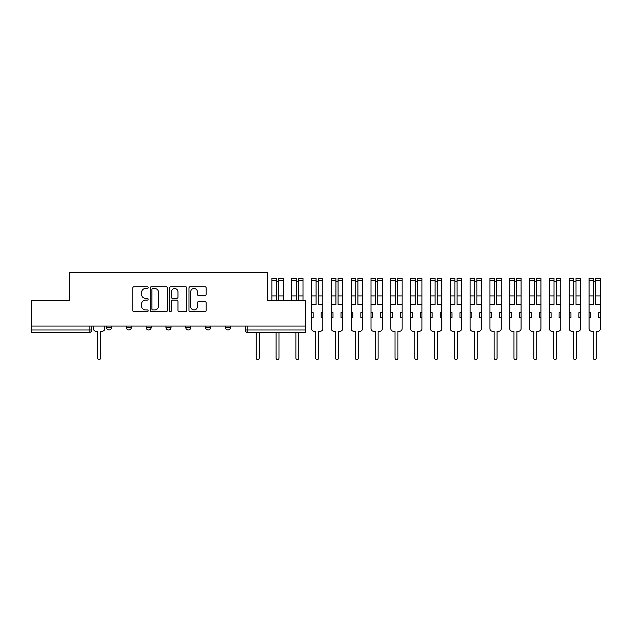 <?xml version="1.0" encoding="UTF-8"?>
<svg xmlns="http://www.w3.org/2000/svg" width="632" height="632" viewBox="0 0 632 632"><rect width="100%" height="100%" fill="white"/><g stroke="black" fill="none" stroke-linecap="round" stroke-linejoin="round"><path stroke-width="0.95" d="M148.141 287.623A0.877 0.877 0 0 0 147.272 286.746L134.016 286.746A1.248 1.248 0 0 0 132.767 287.995L132.767 310.454A1.248 1.248 0 0 0 134.016 311.702L147.272 311.702A0.877 0.877 0 0 0 148.141 310.825A0.877 0.877 0 0 0 147.272 309.949L145.558 309.949A3.99 3.99 0 0 1 141.56 305.959L141.56 304.087A3.99 3.99 0 0 1 145.558 300.097L147.272 300.097A0.877 0.877 0 0 0 148.141 299.22A0.877 0.877 0 0 0 147.272 298.351L145.558 298.351A3.99 3.99 0 0 1 141.56 294.362L141.56 292.49A3.99 3.99 0 0 1 145.558 288.492L147.272 288.492A0.877 0.877 0 0 0 148.141 287.623M225.419 326.041L225.419 327.439L230.498 327.439A2.544 2.544 0 0 1 227.955 329.983A2.544 2.544 0 0 1 225.419 327.439L225.419 326.041M205.59 326.041L205.59 327.439L210.669 327.439A2.544 2.544 0 0 1 208.133 329.983A2.544 2.544 0 0 1 205.59 327.439L205.59 326.041M165.94 327.439L165.94 326.041L165.94 327.439A2.544 2.544 0 0 0 168.475 329.983A2.544 2.544 0 0 1 165.94 327.439L171.019 327.439A2.544 2.544 0 0 1 168.475 329.983M126.281 327.439L126.281 326.041L126.281 327.439A2.544 2.544 0 0 0 128.825 329.983A2.544 2.544 0 0 1 126.281 327.439L131.369 327.439A2.544 2.544 0 0 1 128.825 329.983A2.544 2.544 0 0 0 131.369 327.439L131.369 326.041L131.369 327.439M204.934 295.547A1.248 1.248 0 0 0 206.182 294.299L206.182 287.995A1.248 1.248 0 0 0 204.934 286.746L190.216 286.746A1.248 1.248 0 0 0 188.968 287.995L188.968 310.454A1.248 1.248 0 0 0 190.216 311.702L204.934 311.702A1.248 1.248 0 0 0 206.182 310.454L206.182 302.839A1.248 1.248 0 0 0 204.934 301.59L198.638 301.59A1.248 1.248 0 0 0 197.389 302.839L197.389 306.615A3.334 3.334 0 0 1 194.048 309.949A3.334 3.334 0 0 1 190.714 306.615L190.714 291.834A3.334 3.334 0 0 1 194.048 288.492A3.334 3.334 0 0 1 197.389 291.834L197.389 294.299A1.248 1.248 0 0 0 198.638 295.547L204.934 295.547M31.6 326.041L31.6 300.745L69.473 300.745L69.473 272.408L267.486 272.408L267.486 300.745L305.359 300.745L305.359 326.041L31.6 326.041L31.6 329.983L91.711 329.983L91.711 326.041L91.711 329.983A2.544 2.544 0 0 1 89.175 332.519L31.6 332.519L31.6 329.983M167.385 287.995A1.248 1.248 0 0 0 166.137 286.746L151.419 286.746A1.248 1.248 0 0 0 150.171 287.995L150.171 310.454A1.248 1.248 0 0 0 151.419 311.702L166.137 311.702A1.248 1.248 0 0 0 167.385 310.454L167.385 287.995M170.814 286.746L185.539 286.746A1.248 1.248 0 0 1 186.788 287.995L186.788 310.454A1.248 1.248 0 0 1 185.539 311.702L179.235 311.702A1.248 1.248 0 0 1 177.987 310.454L177.987 301.346A1.248 1.248 0 0 0 176.739 300.097L172.56 300.097A1.248 1.248 0 0 0 171.319 301.346L171.319 310.825A0.877 0.877 0 0 1 170.442 311.702A0.877 0.877 0 0 1 169.574 310.825L169.574 287.995A1.248 1.248 0 0 1 170.814 286.746M245.24 326.041L245.24 329.983L305.359 329.983L305.359 332.519L247.784 332.519A2.544 2.544 0 0 1 245.24 329.983L245.24 326.041M305.359 326.041L305.359 329.983M230.498 327.439L230.498 326.041L230.498 327.439A2.544 2.544 0 0 1 227.955 329.983M210.669 327.439L210.669 326.041L210.669 327.439A2.544 2.544 0 0 1 208.133 329.983M190.848 326.041L190.848 327.439A2.544 2.544 0 0 1 188.304 329.983A2.544 2.544 0 0 1 185.761 327.439A2.544 2.544 0 0 0 188.304 329.983A2.544 2.544 0 0 0 190.848 327.439L190.848 326.041M185.761 326.041L185.761 327.439L190.848 327.439M171.019 326.041L171.019 327.439M151.19 326.041L151.19 327.439A2.544 2.544 0 0 1 148.654 329.983A2.544 2.544 0 0 1 146.111 327.439L151.19 327.439M146.111 326.041L146.111 327.439M111.54 326.041L111.54 327.439A2.544 2.544 0 0 1 108.996 329.983A2.544 2.544 0 0 1 106.46 327.439A2.544 2.544 0 0 0 108.996 329.983A2.544 2.544 0 0 0 111.54 327.439L111.54 326.041M106.46 326.041L106.46 327.439L111.54 327.439M152.794 288.492A0.877 0.877 0 0 0 151.917 289.369L151.917 309.08A0.877 0.877 0 0 0 152.794 309.949L154.603 309.949A3.99 3.99 0 0 0 158.593 305.959L158.593 292.49A3.99 3.99 0 0 0 154.603 288.492L152.794 288.492M177.987 291.897A3.334 3.334 0 0 0 174.653 288.555A3.334 3.334 0 0 0 171.319 291.897L171.319 297.103A1.248 1.248 0 0 0 172.56 298.351L176.739 298.351A1.248 1.248 0 0 0 177.987 297.103L177.987 291.897M93.433 326.041L93.433 328.711A2.544 2.544 0 0 0 95.969 331.255L97.628 331.255L97.628 358.131A1.462 1.462 0 0 0 99.09 359.592A1.462 1.462 0 0 0 100.551 358.131L100.551 331.255L102.202 331.255A2.544 2.544 0 0 0 104.738 328.711L104.738 326.041M256.237 332.519L256.237 358.131A1.462 1.462 0 0 0 257.698 359.592A1.462 1.462 0 0 0 259.16 358.131L259.16 332.519M278.601 300.745L278.601 278.38L283.175 278.38L283.175 300.745M276.445 281.556L278.601 281.556M276.058 332.519L276.058 358.131A1.462 1.462 0 0 0 277.519 359.592A1.462 1.462 0 0 0 278.981 358.131L278.981 332.519M276.445 300.745L276.445 278.38L271.871 278.38L271.871 280.497L276.445 280.497M271.871 300.745L271.871 280.497M298.43 300.745L298.43 278.38L303.005 278.38L303.005 300.745M296.266 281.556L298.43 281.556M295.887 332.519L295.887 358.131A1.462 1.462 0 0 0 297.348 359.592A1.462 1.462 0 0 0 298.81 358.131L298.81 332.519M296.266 300.745L296.266 278.38L291.692 278.38L291.692 280.497L296.266 280.497M291.692 300.745L291.692 280.497M311.521 317.778L313.172 317.778L313.172 312.698L311.521 312.698L311.521 328.711A2.544 2.544 0 0 0 314.065 331.255L315.716 331.255L315.716 358.131A1.462 1.462 0 0 0 317.177 359.592A1.462 1.462 0 0 0 318.639 358.131L318.639 331.255L320.29 331.255A2.544 2.544 0 0 0 322.834 328.711L322.834 278.38L318.259 278.38L318.259 280.497L322.834 280.497M322.834 312.698L321.182 312.698L321.182 317.778L322.834 317.778M318.259 280.497L318.259 304.434L322.834 304.434M316.095 281.556L318.259 281.556M311.521 312.698L311.521 304.434L316.095 304.434L316.095 278.38L311.521 278.38L311.521 280.497L316.095 280.497M311.521 304.434L311.521 280.497M331.35 317.778L333.001 317.778L333.001 312.698L331.35 312.698L331.35 328.711A2.544 2.544 0 0 0 333.886 331.255L335.537 331.255L335.537 358.131A1.462 1.462 0 0 0 336.998 359.592A1.462 1.462 0 0 0 338.46 358.131L338.46 331.255L340.119 331.255A2.544 2.544 0 0 0 342.655 328.711L342.655 278.38L338.081 278.38L338.081 280.497L342.655 280.497M342.655 312.698L341.003 312.698L341.003 317.778L342.655 317.778M338.081 280.497L338.081 304.434L342.655 304.434M335.924 281.556L338.081 281.556M331.35 312.698L331.35 304.434L335.924 304.434L335.924 278.38L331.35 278.38L331.35 280.497L335.924 280.497M331.35 304.434L331.35 280.497M351.171 317.778L352.822 317.778L352.822 312.698L351.171 312.698L351.171 328.711A2.544 2.544 0 0 0 353.715 331.255L355.366 331.255L355.366 358.131A1.462 1.462 0 0 0 356.827 359.592A1.462 1.462 0 0 0 358.289 358.131L358.289 331.255L359.94 331.255A2.544 2.544 0 0 0 362.484 328.711L362.484 278.38L357.91 278.38L357.91 280.497L362.484 280.497M362.484 312.698L360.833 312.698L360.833 317.778L362.484 317.778M357.91 280.497L357.91 304.434L362.484 304.434M355.745 281.556L357.91 281.556M351.171 312.698L351.171 304.434L355.745 304.434L355.745 278.38L351.171 278.38L351.171 280.497L355.745 280.497M351.171 304.434L351.171 280.497M371 317.778L372.651 317.778L372.651 312.698L371 312.698L371 328.711A2.544 2.544 0 0 0 373.544 331.255L375.195 331.255L375.195 358.131A1.462 1.462 0 0 0 376.656 359.592A1.462 1.462 0 0 0 378.118 358.131L378.118 331.255L379.769 331.255A2.544 2.544 0 0 0 382.313 328.711L382.313 278.38L377.738 278.38L377.738 280.497L382.313 280.497M382.313 312.698L380.662 312.698L380.662 317.778L382.313 317.778M377.738 280.497L377.738 304.434L382.313 304.434M375.574 281.556L377.738 281.556M371 312.698L371 304.434L375.574 304.434L375.574 278.38L371 278.38L371 280.497L375.574 280.497M371 304.434L371 280.497M390.829 317.778L392.48 317.778L392.48 312.698L390.829 312.698L390.829 328.711A2.544 2.544 0 0 0 393.365 331.255L395.016 331.255L395.016 358.131A1.462 1.462 0 0 0 396.477 359.592A1.462 1.462 0 0 0 397.939 358.131L397.939 331.255L399.598 331.255A2.544 2.544 0 0 0 402.134 328.711L402.134 278.38L397.56 278.38L397.56 280.497L402.134 280.497M402.134 312.698L400.483 312.698L400.483 317.778L402.134 317.778M397.56 280.497L397.56 304.434L402.134 304.434M395.403 281.556L397.56 281.556M390.829 312.698L390.829 304.434L395.403 304.434L395.403 278.38L390.829 278.38L390.829 280.497L395.403 280.497M390.829 304.434L390.829 280.497M410.65 317.778L412.301 317.778L412.301 312.698L410.65 312.698L410.65 328.711A2.544 2.544 0 0 0 413.194 331.255L414.845 331.255L414.845 358.131A1.462 1.462 0 0 0 416.306 359.592A1.462 1.462 0 0 0 417.768 358.131L417.768 331.255L419.419 331.255A2.544 2.544 0 0 0 421.963 328.711L421.963 278.38L417.389 278.38L417.389 280.497L421.963 280.497M421.963 312.698L420.312 312.698L420.312 317.778L421.963 317.778M417.389 280.497L417.389 304.434L421.963 304.434M415.224 281.556L417.389 281.556M410.65 312.698L410.65 304.434L415.224 304.434L415.224 278.38L410.65 278.38L410.65 280.497L415.224 280.497M410.65 304.434L410.65 280.497M430.479 317.778L432.13 317.778L432.13 312.698L430.479 312.698L430.479 328.711A2.544 2.544 0 0 0 433.023 331.255L434.674 331.255L434.674 358.131A1.462 1.462 0 0 0 436.135 359.592A1.462 1.462 0 0 0 437.597 358.131L437.597 331.255L439.248 331.255A2.544 2.544 0 0 0 441.792 328.711L441.792 278.38L437.218 278.38L437.218 280.497L441.792 280.497M441.792 312.698L440.141 312.698L440.141 317.778L441.792 317.778M437.218 280.497L437.218 304.434L441.792 304.434M435.053 281.556L437.218 281.556M430.479 312.698L430.479 304.434L435.053 304.434L435.053 278.38L430.479 278.38L430.479 280.497L435.053 280.497M430.479 304.434L430.479 280.497M450.308 317.778L451.959 317.778L451.959 312.698L450.308 312.698L450.308 328.711A2.544 2.544 0 0 0 452.844 331.255L454.495 331.255L454.495 358.131A1.462 1.462 0 0 0 455.956 359.592A1.462 1.462 0 0 0 457.418 358.131L457.418 331.255L459.077 331.255A2.544 2.544 0 0 0 461.613 328.711L461.613 278.38L457.039 278.38L457.039 280.497L461.613 280.497M461.613 312.698L459.962 312.698L459.962 317.778L461.613 317.778M457.039 280.497L457.039 304.434L461.613 304.434M454.882 281.556L457.039 281.556M450.308 312.698L450.308 304.434L454.882 304.434L454.882 278.38L450.308 278.38L450.308 280.497L454.882 280.497M450.308 304.434L450.308 280.497M470.129 317.778L471.78 317.778L471.78 312.698L470.129 312.698L470.129 328.711A2.544 2.544 0 0 0 472.673 331.255L474.324 331.255L474.324 358.131A1.462 1.462 0 0 0 475.785 359.592A1.462 1.462 0 0 0 477.247 358.131L477.247 331.255L478.898 331.255A2.544 2.544 0 0 0 481.442 328.711L481.442 278.38L476.868 278.38L476.868 280.497L481.442 280.497M481.442 312.698L479.791 312.698L479.791 317.778L481.442 317.778M476.868 280.497L476.868 304.434L481.442 304.434M474.703 281.556L476.868 281.556M470.129 312.698L470.129 304.434L474.703 304.434L474.703 278.38L470.129 278.38L470.129 280.497L474.703 280.497M470.129 304.434L470.129 280.497M489.958 317.778L491.609 317.778L491.609 312.698L489.958 312.698L489.958 328.711A2.544 2.544 0 0 0 492.502 331.255L494.153 331.255L494.153 358.131A1.462 1.462 0 0 0 495.614 359.592A1.462 1.462 0 0 0 497.076 358.131L497.076 331.255L498.727 331.255A2.544 2.544 0 0 0 501.271 328.711L501.271 278.38L496.697 278.38L496.697 280.497L501.271 280.497M501.271 312.698L499.62 312.698L499.62 317.778L501.271 317.778M496.697 280.497L496.697 304.434L501.271 304.434M494.532 281.556L496.697 281.556M489.958 312.698L489.958 304.434L494.532 304.434L494.532 278.38L489.958 278.38L489.958 280.497L494.532 280.497M489.958 304.434L489.958 280.497M509.787 317.778L511.438 317.778L511.438 312.698L509.787 312.698L509.787 328.711A2.544 2.544 0 0 0 512.323 331.255L513.974 331.255L513.974 358.131A1.462 1.462 0 0 0 515.436 359.592A1.462 1.462 0 0 0 516.897 358.131L516.897 331.255L518.556 331.255A2.544 2.544 0 0 0 521.092 328.711L521.092 278.38L516.518 278.38L516.518 280.497L521.092 280.497M521.092 312.698L519.441 312.698L519.441 317.778L521.092 317.778M516.518 280.497L516.518 304.434L521.092 304.434M514.361 281.556L516.518 281.556M509.787 312.698L509.787 304.434L514.361 304.434L514.361 278.38L509.787 278.38L509.787 280.497L514.361 280.497M509.787 304.434L509.787 280.497M529.608 317.778L531.259 317.778L531.259 312.698L529.608 312.698L529.608 328.711A2.544 2.544 0 0 0 532.152 331.255L533.803 331.255L533.803 358.131A1.462 1.462 0 0 0 535.264 359.592A1.462 1.462 0 0 0 536.726 358.131L536.726 331.255L538.377 331.255A2.544 2.544 0 0 0 540.921 328.711L540.921 278.38L536.347 278.38L536.347 280.497L540.921 280.497M540.921 312.698L539.27 312.698L539.27 317.778L540.921 317.778M536.347 280.497L536.347 304.434L540.921 304.434M534.182 281.556L536.347 281.556M529.608 312.698L529.608 304.434L534.182 304.434L534.182 278.38L529.608 278.38L529.608 280.497L534.182 280.497M529.608 304.434L529.608 280.497M549.437 317.778L551.088 317.778L551.088 312.698L549.437 312.698L549.437 328.711A2.544 2.544 0 0 0 551.981 331.255L553.632 331.255L553.632 358.131A1.462 1.462 0 0 0 555.094 359.592A1.462 1.462 0 0 0 556.555 358.131L556.555 331.255L558.206 331.255A2.544 2.544 0 0 0 560.75 328.711L560.75 278.38L556.176 278.38L556.176 280.497L560.75 280.497M560.75 312.698L559.099 312.698L559.099 317.778L560.75 317.778M556.176 280.497L556.176 304.434L560.75 304.434M554.011 281.556L556.176 281.556M549.437 312.698L549.437 304.434L554.011 304.434L554.011 278.38L549.437 278.38L549.437 280.497L554.011 280.497M549.437 304.434L549.437 280.497M569.266 317.778L570.917 317.778L570.917 312.698L569.266 312.698L569.266 328.711A2.544 2.544 0 0 0 571.802 331.255L573.453 331.255L573.453 358.131A1.462 1.462 0 0 0 574.915 359.592A1.462 1.462 0 0 0 576.376 358.131L576.376 331.255L578.035 331.255A2.544 2.544 0 0 0 580.571 328.711L580.571 278.38L575.997 278.38L575.997 280.497L580.571 280.497M580.571 312.698L578.92 312.698L578.92 317.778L580.571 317.778M575.997 280.497L575.997 304.434L580.571 304.434M573.84 281.556L575.997 281.556M569.266 312.698L569.266 304.434L573.84 304.434L573.84 278.38L569.266 278.38L569.266 280.497L573.84 280.497M569.266 304.434L569.266 280.497M589.087 317.778L590.738 317.778L590.738 312.698L589.087 312.698L589.087 328.711A2.544 2.544 0 0 0 591.631 331.255L593.282 331.255L593.282 358.131A1.462 1.462 0 0 0 594.744 359.592A1.462 1.462 0 0 0 596.205 358.131L596.205 331.255L597.856 331.255A2.544 2.544 0 0 0 600.4 328.711L600.4 278.38L595.826 278.38L595.826 280.497L600.4 280.497M600.4 312.698L598.749 312.698L598.749 317.778L600.4 317.778M595.826 280.497L595.826 304.434L600.4 304.434M593.661 281.556L595.826 281.556M589.087 312.698L589.087 304.434L593.661 304.434L593.661 278.38L589.087 278.38L589.087 280.497L593.661 280.497M589.087 304.434L589.087 280.497M89.175 326.041L89.175 332.519M247.784 326.041L247.784 332.519M278.601 295.91L283.175 295.91M278.601 280.497L283.175 280.497M271.871 295.91L276.445 295.91M298.43 295.91L303.005 295.91M298.43 280.497L303.005 280.497M291.692 295.91L296.266 295.91M318.259 295.91L322.834 295.91M311.521 295.91L316.095 295.91M338.081 295.91L342.655 295.91M331.35 295.91L335.924 295.91M357.91 295.91L362.484 295.91M351.171 295.91L355.745 295.91M377.738 295.91L382.313 295.91M371 295.91L375.574 295.91M397.56 295.91L402.134 295.91M390.829 295.91L395.403 295.91M417.389 295.91L421.963 295.91M410.65 295.91L415.224 295.91M437.218 295.91L441.792 295.91M430.479 295.91L435.053 295.91M457.039 295.91L461.613 295.91M450.308 295.91L454.882 295.91M476.868 295.91L481.442 295.91M470.129 295.91L474.703 295.91M496.697 295.91L501.271 295.91M489.958 295.91L494.532 295.91M516.518 295.91L521.092 295.91M509.787 295.91L514.361 295.91M536.347 295.91L540.921 295.91M529.608 295.91L534.182 295.91M556.176 295.91L560.75 295.91M549.437 295.91L554.011 295.91M575.997 295.91L580.571 295.91M569.266 295.91L573.84 295.91M595.826 295.91L600.4 295.91M589.087 295.91L593.661 295.91"/></g></svg>
